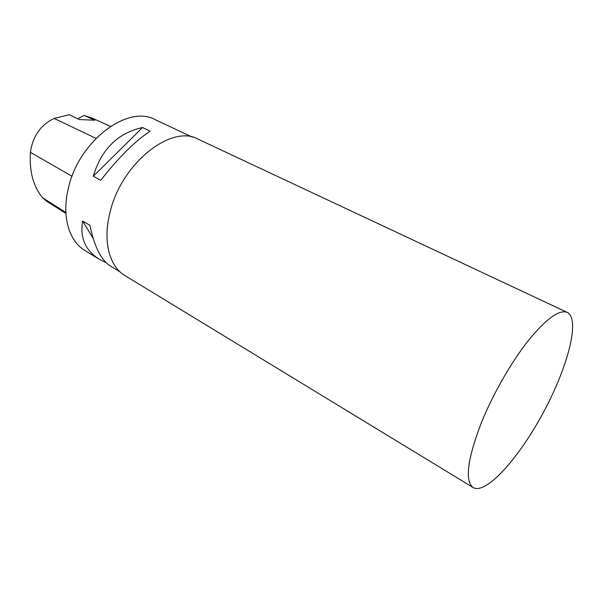 <?xml version="1.0" encoding="UTF-8"?>
<svg xmlns="http://www.w3.org/2000/svg" width="603" height="603" viewBox="0 0 603 603"><rect width="100%" height="100%" fill="white"/><g stroke="black" fill="none" stroke-linecap="round" stroke-linejoin="round"><path stroke-width="0.9" d="M192.41 137.175L155.22 119.703C127.783 104.085 77.877 141.599 68.116 189.35C61.642 216.779 69.194 241.343 84.963 250.539L99.465 259.358C85.392 250.584 79.784 237.831 82.641 221.082L89.93 225.341C94.347 246.574 101.1 260.081 110.176 265.87L120.065 271.885M100.754 180.305L93.284 176.264C101.402 149.22 117.811 132.977 142.527 127.534L150.094 131.175C134.695 141.449 118.248 157.828 100.754 180.305M106.264 262.81L99.465 259.358M110.447 126.366L92.259 118.158L84.118 115.422L94.852 120.231L79.4 119.552L69.157 114.691L54.157 118.452C40.672 124.859 32.758 136.157 30.429 152.34C29.215 171.44 33.293 186.606 42.662 197.837L46.559 201.198L65.915 213.447M77.734 118.761L84.118 115.422M93.284 176.264L142.527 127.534M93.163 238.434L82.641 221.082M481.262 422.967C467.34 459.531 464.657 481.073 473.212 487.593C486.169 494.95 519.266 457.594 543.386 412.422C567.717 367.37 580.576 319.145 567.287 312.414C559.237 309.309 546.228 318.723 528.258 340.665C511.125 362.328 492.772 394.415 481.262 422.967M567.287 312.414L198.183 139.203C171.486 123.781 120.796 163.714 109.821 213.191C102.668 241.615 109.55 266.624 124.949 275.579L473.212 487.593M30.429 152.34L72.051 176.287M42.662 197.837L65.863 212.467M54.157 118.452L95.983 138.343"/></g></svg>

